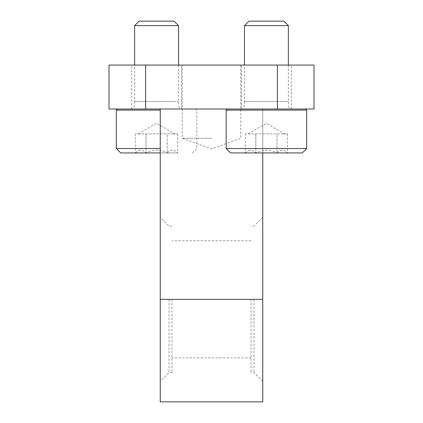 <?xml version="1.0" encoding="UTF-8"?>
<svg xmlns="http://www.w3.org/2000/svg" width="423" height="423" viewBox="0 0 423 423"><rect width="100%" height="100%" fill="white"/><g stroke="black" fill="none" stroke-linecap="round" stroke-linejoin="round"><path stroke-width="0.32" stroke-dasharray="2.12 1.59" d="M251.035 299.352L251.035 372.568L251.035 299.352M253.964 299.352L253.964 372.568L253.964 299.352M160.254 401.85L160.254 109.002L262.746 109.002L262.746 152.93M262.746 401.85L262.746 109.002L160.254 109.002M262.746 299.352L262.746 381.35L262.746 217.359L262.746 299.352L160.254 299.352L160.254 381.35L160.254 299.352M277.393 109.002L109.002 109.002L109.002 65.079L313.998 65.079L313.998 109.002L277.393 109.002L277.393 65.079M266.411 109.002L241.517 109.002L266.411 109.002M156.589 109.002L181.483 109.002L156.589 109.002M266.411 65.079L241.517 65.079L266.411 65.079M156.589 65.079L181.483 65.079L156.589 65.079M211.5 65.079L182.218 65.079L211.5 65.079M169.036 299.352L169.036 372.568L169.036 299.352M171.965 299.352L171.965 372.568L171.965 299.352M211.5 138.289L182.218 138.289L211.5 138.289M240.782 65.079L240.782 138.289L211.5 148.949L182.218 138.289L182.218 65.079M167.159 152.93C170.659 149.245 174.181 149.245 177.723 152.93C174.228 149.245 170.702 149.245 167.159 152.93L177.723 152.93L167.159 152.93C160.132 149.25 153.089 149.25 146.025 152.93C153.052 149.25 160.095 149.25 167.159 152.93L146.025 152.93L167.159 152.93L167.159 133.895L172.441 133.895L135.455 133.895L172.441 133.895L167.159 133.895L167.159 152.93M135.455 152.93C138.956 149.245 142.477 149.245 146.025 152.93C142.525 149.245 139.003 149.245 135.455 152.93L146.025 152.93L135.455 152.93L135.455 133.895M160.254 152.93L120.719 152.93M160.254 148.536L116.325 148.536M160.254 110.102L116.325 110.102M117.425 109.002L195.759 109.002L117.425 109.002M133.895 109.002L179.289 109.002L133.895 109.002L134.63 101.536L178.554 101.536L134.63 101.536L134.63 65.079M178.554 25.639L134.63 25.639M174.065 21.15L139.114 21.15M172.441 133.895L177.723 133.895L172.441 133.895M146.025 133.895L146.025 152.93L146.025 133.895M177.723 133.895L177.723 152.93M138.289 133.895L156.589 123.331L174.895 133.895M276.975 152.93C280.475 149.245 283.997 149.245 287.545 152.93C284.045 149.245 280.523 149.245 276.975 152.93L287.545 152.93L276.975 152.93C269.948 149.25 262.905 149.25 255.841 152.93C262.868 149.25 269.911 149.25 276.975 152.93L255.841 152.93L276.975 152.93L276.975 133.895L282.257 133.895L245.277 133.895L282.257 133.895L276.975 133.895L276.975 152.93M245.277 152.93C248.772 149.245 252.298 149.245 255.841 152.93C252.341 149.245 248.819 149.245 245.277 152.93L255.841 152.93L245.277 152.93L245.277 133.895M302.281 152.93L230.535 152.93M306.675 148.536L226.141 148.536M306.675 110.102L226.141 110.102M227.241 109.002L305.575 109.002L227.241 109.002M243.711 109.002L289.105 109.002L243.711 109.002L244.446 101.536L288.37 101.536L244.446 101.536L244.446 65.079M288.37 25.639L244.446 25.639M283.886 21.15L248.936 21.15M282.257 133.895L287.545 133.895L282.257 133.895M255.841 133.895L255.841 152.93L255.841 133.895M287.545 133.895L287.545 152.93M248.105 133.895L266.411 123.331L284.711 133.895M145.607 109.002L145.607 65.079M262.746 217.359L253.964 226.141L251.035 226.141M262.746 381.35L253.964 372.568L251.035 372.568M171.965 226.141L169.036 226.141L160.254 217.359M171.965 372.568L169.036 372.568L160.254 381.35M251.035 240.782L171.965 240.782M251.035 357.921L171.965 357.921M181.483 109.002L181.483 65.079M131.701 109.002L131.701 65.079M291.299 109.002L291.299 65.079M241.517 109.002L241.517 65.079M192.465 152.93L196.859 148.536L196.859 110.102L195.759 109.002M178.554 65.079L178.554 101.536L179.289 109.002M288.37 65.079L288.37 101.536L289.105 109.002"/><path stroke-width="0.63" d="M160.254 109.002L160.254 401.85L262.746 401.85L262.746 299.352L160.254 299.352M262.746 152.93L262.746 299.352M145.607 109.002L313.998 109.002L313.998 65.079L109.002 65.079L109.002 109.002L145.607 109.002L145.607 65.079M160.254 148.536L116.325 148.536L120.719 152.93L160.254 152.93M116.325 148.536L116.325 110.102L160.254 110.102M117.425 109.002L116.325 110.102M134.63 65.079L134.63 25.639L178.554 25.639L178.554 65.079M134.63 25.639L139.114 21.15L174.065 21.15L178.554 25.639M226.141 148.536L230.535 152.93L302.281 152.93L306.675 148.536L306.675 110.102L226.141 110.102L226.141 148.536L306.675 148.536M227.241 109.002L226.141 110.102M244.446 65.079L244.446 25.639L288.37 25.639L288.37 65.079M244.446 25.639L248.936 21.15L283.886 21.15L288.37 25.639M277.393 109.002L277.393 65.079M305.575 109.002L306.675 110.102"/></g></svg>
